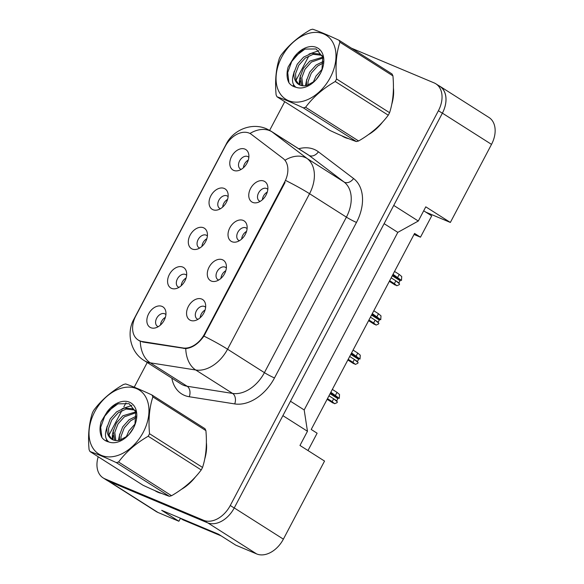<?xml version="1.0" encoding="UTF-8"?>
<svg xmlns="http://www.w3.org/2000/svg" width="584" height="584" viewBox="0 0 584 584"><rect width="100%" height="100%" fill="white"/><g stroke="black" fill="none" stroke-linecap="round" stroke-linejoin="round"><path stroke-width="0.88" d="M222.468 259.749A12.082 8.344 122.4 0 1 226.198 264.603A12.082 8.344 122.4 0 1 215.584 281.313A12.082 8.344 122.4 0 1 211.24 281.035A12.082 8.344 122.4 0 1 209.101 267.136A12.082 8.344 122.4 0 1 222.468 259.749M226.366 267.99A7.249 5.008 -57.6 0 0 225.658 267.399A7.249 5.008 -57.6 0 0 225.132 267.129A7.249 5.008 -57.6 0 0 217.321 271.188A7.249 5.008 -57.6 0 0 217.876 279.634A7.249 5.008 -57.6 0 0 218.401 279.904A7.249 5.008 -57.6 0 0 218.715 280.021M243.199 220.423A12.082 8.344 122.4 0 1 246.93 225.285A12.082 8.344 122.4 0 1 236.316 241.988A12.082 8.344 122.4 0 1 231.972 241.718A12.082 8.344 122.4 0 1 229.833 227.811A12.082 8.344 122.4 0 1 243.199 220.423M247.09 228.672A7.249 5.008 -57.6 0 0 246.382 228.074A7.249 5.008 -57.6 0 0 245.864 227.804A7.249 5.008 -57.6 0 0 238.053 231.87A7.249 5.008 -57.6 0 0 238.608 240.309A7.249 5.008 -57.6 0 0 239.133 240.579A7.249 5.008 -57.6 0 0 239.447 240.696M263.932 181.106A12.082 8.344 122.4 0 1 267.662 185.968A12.082 8.344 122.4 0 1 257.048 202.67A12.082 8.344 122.4 0 1 252.704 202.4A12.082 8.344 122.4 0 1 250.565 188.493A12.082 8.344 122.4 0 1 263.932 181.106M267.822 189.355A7.249 5.008 -57.6 0 0 267.114 188.756A7.249 5.008 -57.6 0 0 266.596 188.486A7.249 5.008 -57.6 0 0 258.785 192.552A7.249 5.008 -57.6 0 0 259.34 200.991A7.249 5.008 -57.6 0 0 259.865 201.261A7.249 5.008 -57.6 0 0 260.179 201.378M201.736 299.066A12.082 8.344 122.4 0 1 205.466 303.928A12.082 8.344 122.4 0 1 194.852 320.631A12.082 8.344 122.4 0 1 190.508 320.361A12.082 8.344 122.4 0 1 188.369 306.454A12.082 8.344 122.4 0 1 201.736 299.066M205.634 307.315A7.249 5.008 -57.6 0 0 204.926 306.717A7.249 5.008 -57.6 0 0 204.4 306.447A7.249 5.008 -57.6 0 0 196.589 310.513A7.249 5.008 -57.6 0 0 197.151 318.952A7.249 5.008 -57.6 0 0 197.669 319.222A7.249 5.008 -57.6 0 0 197.991 319.339M182.755 267.078A12.082 8.344 122.4 0 1 186.486 271.94A12.082 8.344 122.4 0 1 175.872 288.642A12.082 8.344 122.4 0 1 171.528 288.365A12.082 8.344 122.4 0 1 169.389 274.465A12.082 8.344 122.4 0 1 182.755 267.078M186.646 275.32A7.249 5.008 -57.6 0 0 185.938 274.728A7.249 5.008 -57.6 0 0 185.42 274.458A7.249 5.008 -57.6 0 0 177.609 278.517A7.249 5.008 -57.6 0 0 178.164 286.963A7.249 5.008 -57.6 0 0 178.682 287.233A7.249 5.008 -57.6 0 0 179.003 287.35M203.48 227.753A12.082 8.344 122.4 0 1 207.218 232.614A12.082 8.344 122.4 0 1 196.604 249.317A12.082 8.344 122.4 0 1 192.26 249.047A12.082 8.344 122.4 0 1 190.121 235.14A12.082 8.344 122.4 0 1 203.48 227.753M207.378 236.002A7.249 5.008 -57.6 0 0 206.67 235.403A7.249 5.008 -57.6 0 0 206.152 235.133A7.249 5.008 -57.6 0 0 198.341 239.199A7.249 5.008 -57.6 0 0 198.896 247.638A7.249 5.008 -57.6 0 0 199.414 247.908A7.249 5.008 -57.6 0 0 199.735 248.025M224.212 188.435A12.082 8.344 122.4 0 1 227.95 193.297A12.082 8.344 122.4 0 1 217.328 209.999A12.082 8.344 122.4 0 1 212.992 209.729A12.082 8.344 122.4 0 1 210.853 195.822A12.082 8.344 122.4 0 1 224.212 188.435M228.11 196.684A7.249 5.008 -57.6 0 0 227.402 196.085A7.249 5.008 -57.6 0 0 226.884 195.815A7.249 5.008 -57.6 0 0 219.073 199.881A7.249 5.008 -57.6 0 0 219.628 208.32A7.249 5.008 -57.6 0 0 220.146 208.59A7.249 5.008 -57.6 0 0 220.467 208.707M244.944 149.11A12.082 8.344 122.4 0 1 248.682 153.972A12.082 8.344 122.4 0 1 238.06 170.674A12.082 8.344 122.4 0 1 233.717 170.404A12.082 8.344 122.4 0 1 231.585 156.505A12.082 8.344 122.4 0 1 244.944 149.11M248.842 157.359A7.249 5.008 -57.6 0 0 248.134 156.767A7.249 5.008 -57.6 0 0 247.616 156.49A7.249 5.008 -57.6 0 0 239.798 160.556A7.249 5.008 -57.6 0 0 240.36 168.995A7.249 5.008 -57.6 0 0 240.878 169.272A7.249 5.008 -57.6 0 0 241.199 169.389M162.023 306.396A12.082 8.344 122.4 0 1 165.754 311.257A12.082 8.344 122.4 0 1 155.14 327.96A12.082 8.344 122.4 0 1 150.796 327.69A12.082 8.344 122.4 0 1 148.657 313.783A12.082 8.344 122.4 0 1 162.023 306.396M165.914 314.645A7.249 5.008 -57.6 0 0 165.206 314.046A7.249 5.008 -57.6 0 0 164.688 313.776A7.249 5.008 -57.6 0 0 156.877 317.842A7.249 5.008 -57.6 0 0 157.432 326.281A7.249 5.008 -57.6 0 0 157.95 326.551A7.249 5.008 -57.6 0 0 158.271 326.668M183.077 347.969A21.739 15.023 122.4 0 0 204.553 333.938L284.605 182.113A21.739 15.023 -57.6 0 0 283.028 158.395L251.478 134.437A21.739 15.023 122.4 0 0 250.77 133.94A21.739 15.023 122.4 0 0 225.154 146.431L135.868 315.783A21.739 15.023 -57.6 0 0 138.153 339.99A21.739 15.023 -57.6 0 0 139.715 340.808A21.739 15.023 -57.6 0 0 142.292 341.531L183.077 347.969L183.945 348.524M108.244 481.063L156.227 511.555A24.156 16.688 -57.6 0 0 157.957 512.46L178.887 521.256L161.688 510.328L218.526 534.207L235.724 545.135L256.653 553.931A24.156 16.688 -57.6 0 0 283.379 539.149L324.543 461.075L299.972 445.461L307.461 431.262L282.897 415.647L234.242 507.919A24.156 16.688 -57.6 0 1 234.206 507.992L442.351 113.223A24.156 16.688 -57.6 0 0 439.803 86.322L435.876 83.819A24.156 16.688 -57.6 0 0 434.146 82.913L351.437 48.165M178.887 521.256L180.463 518.264M307.98 450.549L317.119 433.219L311.221 429.466L414.582 233.432L420.48 237.177L414.034 234.469M423.699 210.795L425.809 212.138L450.352 222.453L491.516 144.379A24.156 16.688 -57.6 0 0 488.976 117.479L439.84 86.249A24.156 16.688 -57.6 0 0 438.657 85.585M450.352 222.453L425.787 206.838L418.305 221.029L393.74 205.415L442.387 113.15A24.156 16.688 -57.6 0 0 439.84 86.249M418.305 221.029L397.814 232.366L384.119 223.657M397.814 232.366L304.184 409.946L290.489 401.244M304.184 409.946L307.461 431.262M425.809 212.138L431.707 215.883L420.48 237.177M160.505 325.018A7.249 5.008 122.4 0 1 165.367 317.368M243.433 167.732A7.249 5.008 122.4 0 1 248.295 160.082M222.701 207.05A7.249 5.008 122.4 0 1 227.563 199.407M201.969 246.375A7.249 5.008 122.4 0 1 206.831 238.725M181.237 285.693A7.249 5.008 122.4 0 1 186.099 278.05M200.217 317.689A7.249 5.008 122.4 0 1 205.079 310.038M262.413 199.721A7.249 5.008 122.4 0 1 267.275 192.078M241.681 239.046A7.249 5.008 122.4 0 1 246.543 231.395M220.949 278.364A7.249 5.008 122.4 0 1 225.811 270.721M158.023 492.297A38.654 26.703 -57.6 0 0 161.615 493.414A38.654 26.703 -57.6 0 1 158.023 492.297A38.654 26.703 -57.6 0 1 155.249 490.852A38.654 26.703 -57.6 0 0 158.023 492.297M181.259 489.443A38.654 26.703 -57.6 0 0 195.523 476.821A38.654 26.703 -57.6 0 1 181.259 489.443M204.721 459.046A38.654 26.703 -57.6 0 0 206.393 442.774A38.654 26.703 -57.6 0 1 204.721 459.046M345.056 137.561A38.654 26.703 -57.6 0 0 348.648 138.671A38.654 26.703 -57.6 0 1 345.056 137.561A38.654 26.703 -57.6 0 1 342.282 136.108A38.654 26.703 -57.6 0 0 345.056 137.561M368.292 134.7A38.654 26.703 -57.6 0 0 382.556 122.078A38.654 26.703 -57.6 0 1 368.292 134.7M391.754 104.31A38.654 26.703 -57.6 0 0 393.426 88.031A38.654 26.703 -57.6 0 1 391.754 104.31M284.605 182.113L285.05 182.493L203.933 336.107C198.502 343.706 192.443 347.874 185.748 348.597L142.963 342.056L138.547 340.341M98.2 456.754A24.156 16.688 -57.6 0 0 103.127 477.902L107.055 480.398A24.156 16.688 -57.6 0 0 108.792 481.304L207.481 522.768A24.156 16.688 -57.6 0 0 234.206 507.992L230.278 505.496L438.416 110.719A24.156 16.688 -57.6 0 0 435.876 83.819M154.818 490.567A38.654 26.703 -57.6 0 0 155.249 490.852A38.654 26.703 -57.6 0 1 154.818 490.567M341.852 135.831A38.654 26.703 -57.6 0 0 342.282 136.108A38.654 26.703 -57.6 0 1 341.852 135.831M308.724 56.232L295.986 80.388M293.664 84.797L292.934 86.176M284.744 101.704L269.647 130.341M147.241 362.503L134.232 387.177M125.998 402.799L123.837 406.902M121.954 410.464L108.953 435.124M106.631 439.54L105.901 440.92M103.127 477.902A24.156 16.688 -57.6 0 0 104.857 478.807L203.553 520.271A24.156 16.688 -57.6 0 0 230.278 505.496M335.53 395.229L337.026 392.39L339.53 394.499L339.282 398.39L330.851 392.251M337.026 392.39L332.347 389.411M339.282 398.39L338.764 398.171A0.803 0.555 -57.6 0 0 337.873 398.668L336.749 400.799A0.803 0.555 -57.6 0 0 336.632 401.281M327.113 399.332L334.661 403.726L332.165 401.617L333.661 398.777L328.974 395.799M333.661 398.777L337.413 401.938L337.034 402.653L334.661 403.726M332.165 401.617L327.478 398.638M221.19 535.9L182.901 519.811L180.237 518.117M143.277 432.211A37.843 26.149 -57.6 0 0 136.576 388.645A37.843 26.149 -57.6 0 0 94.703 411.8A37.843 26.149 -57.6 0 0 101.404 455.367A37.843 26.149 -57.6 0 0 143.277 432.211M151.95 394.996C140.824 389.805 132.057 386.119 125.648 383.944A43.486 30.039 -57.6 0 0 123.399 384.535C111.099 391.645 101.215 400.23 93.754 410.296A43.486 30.039 -57.6 0 0 93.075 411.545A43.486 30.039 -57.6 0 0 92.425 412.808C88.929 423.619 87.812 435.89 89.082 449.622A43.486 30.039 -57.6 0 0 90.002 451.549L143.022 485.246C154.191 490.45 162.958 494.137 169.331 496.298A43.486 30.039 -57.6 0 0 171.572 495.706C183.792 488.669 193.676 480.077 201.224 469.945L148.205 436.241A43.486 30.039 -57.6 0 0 148.876 434.992A43.486 30.039 -57.6 0 0 149.526 433.729L202.546 467.434C206.035 456.724 207.152 444.446 205.897 430.612A43.486 30.039 -57.6 0 0 204.969 428.692L151.95 394.996A43.486 30.039 -57.6 0 1 152.869 396.916C149.38 407.625 148.27 419.896 149.526 433.729M201.224 469.945A43.486 30.039 -57.6 0 0 201.903 468.696A43.486 30.039 -57.6 0 0 202.546 467.434M135.262 423.772L128.918 430.861L126.188 437.051M133.605 427.729L129.144 434.306M136.379 416.136L129.057 419.779L122.677 426.897L119.465 435.343L119.435 440.256M136.364 417.596L130.619 420.772L124.239 427.889L121.027 436.336L120.844 439.891M135.765 411.895L122.815 415.815L116.442 422.933L113.223 431.379L114.741 440.365M135.97 412.735L124.377 416.801L117.997 423.918L114.785 432.372L115.8 440.519M135.51 411.056L132.123 408.69L124.553 408.055L116.581 411.844L110.201 418.962L106.974 427.495A18.411 12.717 -57.6 0 0 111.61 439.131A18.411 12.717 -57.6 0 0 120.048 440.11L127.436 436.029M134.313 409.983L126.115 409.048L118.136 412.837L111.756 419.954L108.544 428.401L108.872 434.883L111.945 439.329M135.349 410.596L133.553 409.45M133.429 428.072A22.499 15.542 -57.6 0 0 135.079 424.378A22.499 15.542 -57.6 0 0 129.655 402.266A22.499 15.542 -57.6 0 0 107.069 411.917L101.127 421.706C99.426 427.838 99.689 433.116 101.908 437.526C103.682 439.861 105.996 441.336 108.85 441.964A22.499 15.542 -57.6 0 0 127.969 435.569A22.499 15.542 -57.6 0 0 133.429 428.072M134.919 424.816L135.751 411.844L129.093 403.683L117.953 403.821L107.069 411.917M108.85 441.964C105.113 439.117 104.485 434.292 106.974 427.495M205.897 430.612L152.869 396.916M169.331 496.298L116.304 462.601A43.486 30.039 -57.6 0 0 118.552 462.01L171.572 495.706M116.304 462.601C105.178 457.411 96.411 453.724 90.002 451.549M148.205 436.241C135.977 443.285 126.1 451.87 118.552 462.01M113.106 435.62L112.982 439.84M131.867 405.435L122.034 408.778M116.18 404.581L112.836 406.873L104.697 416.231L100.674 427.32L101.908 437.526M119.72 433.992L118.435 440.438M113.478 430.021L112.369 434.751L112.208 439.475M107.237 426.057L106.47 428.86M106.982 440.11L107.712 441.665M330.31 77.468A37.843 26.149 -57.6 0 0 323.609 33.909A37.843 26.149 -57.6 0 0 281.736 57.064A37.843 26.149 -57.6 0 0 288.438 100.623A37.843 26.149 -57.6 0 0 330.31 77.468M338.983 40.252C327.858 35.062 319.09 31.383 312.681 29.2A43.486 30.039 -57.6 0 0 310.433 29.791C298.132 36.901 288.248 45.494 280.787 55.553A43.486 30.039 -57.6 0 0 280.108 56.809A43.486 30.039 -57.6 0 0 279.459 58.064C275.962 68.875 274.845 81.154 276.115 94.885A43.486 30.039 -57.6 0 0 277.035 96.805L330.055 130.509C341.224 135.714 349.998 139.393 356.364 141.554A43.486 30.039 -57.6 0 0 358.605 140.97C370.825 133.926 380.71 125.341 388.258 115.201L335.238 81.505A43.486 30.039 -57.6 0 0 335.909 80.249A43.486 30.039 -57.6 0 0 336.559 78.986L389.579 112.69C393.069 101.981 394.185 89.71 392.93 75.876A43.486 30.039 -57.6 0 0 392.003 73.949L338.983 40.252A43.486 30.039 -57.6 0 1 339.903 42.172C336.413 52.881 335.304 65.153 336.559 78.986M388.258 115.201A43.486 30.039 -57.6 0 0 388.937 113.953A43.486 30.039 -57.6 0 0 389.579 112.69M322.302 69.029L315.951 76.124L313.221 82.308M320.638 72.985L316.178 79.563M323.412 61.393L316.09 65.036L309.71 72.153L306.498 80.599L306.469 85.52M323.397 62.853L317.652 66.028L311.272 73.146L308.06 81.592L307.877 85.147M322.799 57.152L309.856 61.072L303.476 68.189L300.256 76.635L301.775 85.629M323.003 57.991L311.411 62.065L305.031 69.182L301.818 77.628L302.833 85.775M322.543 56.312L319.156 53.954L311.586 53.312L303.614 57.108L297.234 64.225L294.007 72.752A18.411 12.717 -57.6 0 0 298.643 84.388A18.411 12.717 -57.6 0 0 307.082 85.366L314.469 81.285M321.346 55.239L313.148 54.305L305.169 58.101L298.796 65.218L295.577 73.664L295.906 80.139L298.979 84.592M322.383 55.86L320.587 54.714M320.463 73.329A22.499 15.542 -57.6 0 0 322.113 69.642A22.499 15.542 -57.6 0 0 316.689 47.523A22.499 15.542 -57.6 0 0 294.102 57.174L288.16 66.97C286.459 73.102 286.722 78.373 288.941 82.782C290.715 85.118 293.029 86.6 295.884 87.22A22.499 15.542 -57.6 0 0 315.002 80.826A22.499 15.542 -57.6 0 0 320.463 73.329M321.952 70.08L322.784 57.101L316.127 48.946L304.987 49.078L294.102 57.174M295.884 87.22C292.146 84.373 291.518 79.548 294.007 72.752M392.93 75.876L339.903 42.172M356.364 141.554L303.337 107.858A43.486 30.039 -57.6 0 0 305.585 107.266L358.605 140.97M303.337 107.858C292.212 102.667 283.444 98.988 277.035 96.805M335.238 81.505C323.01 88.542 313.133 97.134 305.585 107.266M300.139 80.877L300.015 85.096M318.901 50.691L309.067 54.035M303.213 49.844L299.869 52.137L291.73 61.495L287.708 72.577L288.941 82.782M306.753 79.249L305.469 85.702M300.512 75.285L299.402 80.015L299.242 84.738M294.27 71.314L293.504 74.117M294.015 85.366L294.752 86.928M356.262 355.904L357.758 353.064L360.262 355.174L360.014 359.072L351.575 352.933M357.758 353.064L353.079 350.093M360.014 359.072L359.496 358.853A0.803 0.555 -57.6 0 0 358.605 359.35L357.481 361.474A0.803 0.555 -57.6 0 0 357.364 361.963M353.67 363.679L347.86 359.985L355.393 364.401L352.889 362.292L354.393 359.452L349.707 356.481M354.393 359.452L358.145 362.62L357.766 363.328L355.393 364.401M352.889 362.292L348.21 359.321M376.994 316.586L378.49 313.747L380.994 315.856L380.746 319.747L372.307 313.608M378.49 313.747L373.804 310.768M380.746 319.747L380.228 319.536A0.803 0.555 -57.6 0 0 379.337 320.025L378.213 322.156A0.803 0.555 -57.6 0 0 378.096 322.638M368.577 320.689L376.125 325.084L373.621 322.974L375.118 320.134L370.438 317.156M375.118 320.134L378.877 323.295L378.498 324.011L376.125 325.084M373.621 322.974L368.942 319.995M397.726 277.261L399.222 274.422L401.726 276.531L401.478 280.429L393.039 274.29M399.222 274.422L394.536 271.451M401.478 280.429L400.96 280.211A0.803 0.555 -57.6 0 0 400.069 280.707L398.945 282.831A0.803 0.555 -57.6 0 0 398.828 283.32M389.309 281.364L396.857 285.758L394.353 283.649L395.85 280.816L391.171 277.838M395.85 280.816L399.609 283.977L399.23 284.685L396.857 285.758M394.353 283.649L389.674 280.678M142.292 341.531L143.16 342.085M491.516 144.379L442.387 113.15M283.379 539.149L234.242 507.919M256.653 553.931L207.882 522.928M157.957 512.46L109.23 481.493M204.553 333.938L205.035 334.245M298.679 148.745A40.259 27.813 122.4 0 1 314.199 149.394A40.259 27.813 122.4 0 1 318.404 151.818L353.561 178.514A40.259 27.813 122.4 0 1 356.481 222.431L274.495 377.936A40.259 27.813 122.4 0 1 234.717 403.916L189.267 396.74A40.259 27.813 122.4 0 1 171.842 378.14M274.495 377.936A8.052 0.679 -152.2 0 1 264.413 372.643L227.563 349.217A32.208 22.25 122.4 0 1 195.742 370L150.292 362.832A32.208 22.25 122.4 0 1 146.475 361.759A32.208 22.25 122.4 0 1 144.168 360.547L181.018 383.973A32.208 22.25 -57.6 0 0 183.325 385.177A32.208 22.25 -57.6 0 0 187.143 386.25L232.593 393.426A32.208 22.25 -57.6 0 0 264.413 372.643L346.4 217.138A32.208 22.25 -57.6 0 0 344.064 182.004L308.907 155.308A32.208 22.25 -57.6 0 0 307.856 154.577L271.005 131.152A32.208 22.25 122.4 0 1 272.056 131.882L307.213 158.578A32.208 22.25 122.4 0 1 309.549 193.713L227.563 349.217A28.185 2.38 -152.2 0 0 203.933 336.107M140.291 341.26A28.185 19.513 -81 0 0 150.292 362.832L187.143 386.25A8.052 5.577 99 0 1 189.267 396.74M226.614 143.941A28.185 2.38 -152.2 0 0 226.212 144.109L133.933 319.134A28.185 2.38 27.8 0 1 134.408 318.966M285.919 180.602A28.185 2.38 27.8 0 1 309.549 193.713L346.4 217.138A8.052 0.679 -152.2 0 0 356.481 222.431M285.08 160.198A28.185 20.345 -52.8 0 1 307.213 158.578L344.064 182.004A8.052 5.811 127.2 0 0 353.561 178.514M234.717 403.916A8.052 5.577 99 0 0 232.593 393.426L195.742 370A28.185 19.513 -81 0 1 185.748 348.597M249.959 133.481A28.185 20.345 -52.8 0 1 272.056 131.882L308.907 155.308A8.052 5.811 127.2 0 0 318.404 151.818M104.857 478.807L108.792 481.304M203.553 520.271L207.481 522.768M438.416 110.719L442.351 113.223M338.764 398.171L330.493 392.915M337.873 398.668L330.077 393.711M336.749 400.799L333.917 398.996M332.938 403.004L327.128 399.303M359.496 358.853L351.225 353.597M358.605 359.35L350.809 354.393M357.481 361.474L354.649 359.678M380.228 319.536L371.957 314.28M379.337 320.025L371.541 315.068M378.213 322.156L375.381 320.353M374.402 324.361L368.592 320.667M400.96 280.211L392.689 274.954M400.069 280.707L392.273 275.75M398.945 282.831L396.113 281.035M395.134 285.036L389.324 281.342M138.153 339.99L139.788 341.034M271.005 131.152L266.516 128.801C251.062 122.034 232.79 130.502 226.212 144.109M133.933 319.134C126.407 332.106 129.998 351.977 144.168 360.547M165.082 318.097L165.053 317.55M204.794 310.768L204.765 310.221M185.814 278.78L185.778 278.232M206.546 239.455L206.51 238.907M227.278 200.137L227.242 199.589M248.01 160.812L247.974 160.264M225.526 271.443L225.497 270.903M246.258 232.125L246.229 231.578M266.99 192.808L266.961 192.26"/></g></svg>
